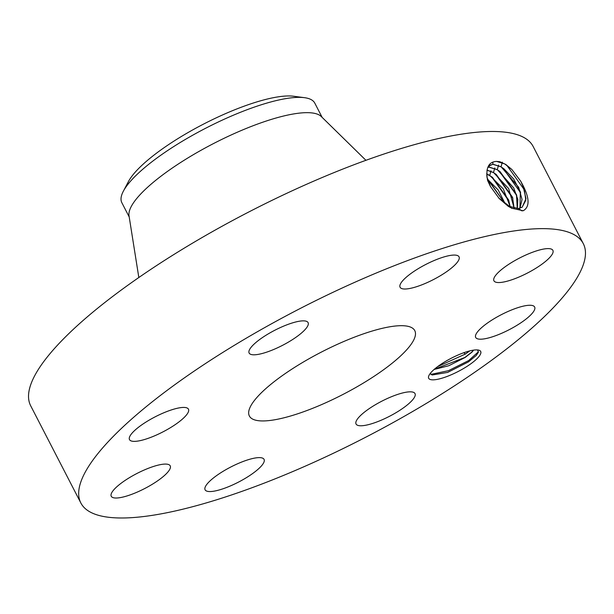 <?xml version="1.0" encoding="UTF-8"?>
<svg xmlns="http://www.w3.org/2000/svg" width="614" height="614" viewBox="0 0 614 614"><rect width="100%" height="100%" fill="white"/><g stroke="black" fill="none" stroke-linecap="round" stroke-linejoin="round"><path stroke-width="0.92" d="M583.3 243.651L533.152 146.493A282.716 72.222 152.7 0 0 381.923 154.705A282.716 72.222 152.7 0 0 128.948 284.466A282.716 72.222 152.7 0 0 30.7 405.823L80.848 502.981A282.716 72.222 152.7 0 0 232.077 494.769A282.716 72.222 152.7 0 0 485.052 365.008A282.716 72.222 152.7 0 0 583.3 243.651A282.716 72.222 152.7 0 0 432.064 251.863A282.716 72.222 152.7 0 0 179.096 381.624A282.716 72.222 152.7 0 0 80.848 502.981M499.926 161.751L496.549 161.405C488.445 161.82 485.451 168.152 487.57 180.416L490.417 186.433L499.151 198.468L508.346 206.396L511.922 208.269L523.235 210.756C529.805 206.887 529.644 198.291 522.752 184.975L520.733 181.222L511.884 169.525L505.798 164.46L499.926 161.751L505.798 164.46M430.591 373.013A29.265 7.475 152.7 0 0 428.702 376.06A29.265 7.475 152.7 0 0 447.667 376.236A29.265 7.475 152.7 0 0 478.79 356.734A29.265 7.475 152.7 0 0 478.859 350.172A29.265 7.475 152.7 0 0 454.782 356.488A29.265 7.475 152.7 0 0 430.591 373.013M131.657 433.63A33.171 8.473 152.7 0 0 129.5 439.616A33.171 8.473 152.7 0 0 154.905 435.694A33.171 8.473 152.7 0 0 186.295 415.179A33.171 8.473 152.7 0 0 188.452 409.185A33.171 8.473 152.7 0 0 163.04 413.107A33.171 8.473 152.7 0 0 131.657 433.63M364.992 333.333A93.067 23.777 152.7 0 0 281.711 376.052A93.067 23.777 152.7 0 0 249.368 416A93.067 23.777 152.7 0 0 299.156 413.299A93.067 23.777 152.7 0 0 382.43 370.58A93.067 23.777 152.7 0 0 414.78 330.631A93.067 23.777 152.7 0 0 364.992 333.333M168.351 464.453A33.171 8.473 152.7 0 0 133.223 475.466A33.171 8.473 152.7 0 0 111.257 496.265A33.171 8.473 152.7 0 0 113.122 497.647A33.171 8.473 152.7 0 0 148.25 486.633A33.171 8.473 152.7 0 0 170.216 465.834A33.171 8.473 152.7 0 0 168.351 464.453M246.314 460.339A33.171 8.473 152.7 0 0 216.635 475.566A33.171 8.473 152.7 0 0 205.099 489.803A33.171 8.473 152.7 0 0 222.844 488.836A33.171 8.473 152.7 0 0 252.531 473.617A33.171 8.473 152.7 0 0 264.058 459.372A33.171 8.473 152.7 0 0 246.314 460.339M374.509 405.248A33.171 8.473 152.7 0 0 356.059 424.013A33.171 8.473 152.7 0 0 396.56 412.355A33.171 8.473 152.7 0 0 415.01 393.589A33.171 8.473 152.7 0 0 374.509 405.248M477.853 331.453A33.171 8.473 152.7 0 0 475.696 337.439A33.171 8.473 152.7 0 0 501.101 333.525A33.171 8.473 152.7 0 0 532.491 313.002A33.171 8.473 152.7 0 0 534.648 307.015A33.171 8.473 152.7 0 0 509.244 310.937A33.171 8.473 152.7 0 0 477.853 331.453M495.797 282.179A33.171 8.473 152.7 0 0 530.926 271.165A33.171 8.473 152.7 0 0 552.892 250.366A33.171 8.473 152.7 0 0 551.027 248.977A33.171 8.473 152.7 0 0 515.898 259.998A33.171 8.473 152.7 0 0 493.932 280.798A33.171 8.473 152.7 0 0 495.797 282.179M417.835 286.293A33.171 8.473 152.7 0 0 447.514 271.066A33.171 8.473 152.7 0 0 459.042 256.829A33.171 8.473 152.7 0 0 441.297 257.788A33.171 8.473 152.7 0 0 411.618 273.015A33.171 8.473 152.7 0 0 400.09 287.252A33.171 8.473 152.7 0 0 417.835 286.293M289.631 341.384A33.171 8.473 152.7 0 0 308.09 322.611A33.171 8.473 152.7 0 0 267.589 334.277A33.171 8.473 152.7 0 0 249.131 353.042A33.171 8.473 152.7 0 0 289.631 341.384M511.884 169.525L504.777 163.953L496.58 161.405M522.077 207.294L525.807 200.302L524.272 189.135L520.733 181.222M506.757 165.227L524.609 190.186M498.806 198.099L509.574 206.419L518.377 208.522L522.161 207.233L526.014 198.621L522.752 184.975M519.989 208.223L522.053 199.435L518.653 187.278L501.085 166.77L492.912 164.23L488.291 166.325M486.841 176.809L490.647 186.84M430.237 373.45L432.126 375.008L447.667 372.406L468.49 361.861L476.18 355.537L478.329 352.306L477.669 349.957M519.935 208.238L520.365 191.852L513.634 178.935L503.841 168.727L501.001 166.831L492.827 164.299L489.082 165.565M473.586 350.126L472.02 352.098L465.182 357.448L448.757 365.744L434.121 369.444M473.417 350.149L471.951 351.96L464.875 357.463L434.298 369.29M128.472 181.506A99.007 25.289 -27.3 0 1 203.464 124.143A99.007 25.289 -27.3 0 1 293.669 96.245L304.506 97.68A108.563 27.73 152.7 0 0 256.713 106.276A108.563 27.73 -27.3 0 0 123.368 191.177L128.472 181.506M365.929 160.308L321.276 116.53A108.563 27.73 152.7 0 0 264.611 121.58A108.563 27.73 152.7 0 0 129.017 215.76L138.833 277.52M304.506 97.68A108.563 27.73 152.7 0 1 314.299 102.315A108.563 27.73 -27.3 0 1 314.79 103.121L322.15 117.389M129.209 216.972L121.848 202.704A108.563 27.73 -27.3 0 1 123.368 191.177M517.349 208.568L517.802 199.358L513.757 187.984L497.309 169.648L489.189 167.123L487.823 167.3M497.225 169.71L489.105 167.192L487.8 167.353M502.95 168.082L520.703 192.903M517.28 208.568L516.458 194.569L500.034 171.59L497.225 169.717M514.156 208.146L508.676 188.59L493.533 172.526L486.979 170.086M514.071 208.131L512.552 197.286L496.235 174.445L493.449 172.588L486.963 170.162M499.144 170.945L516.788 195.62M510.249 206.741L503.319 188.989L489.757 175.404L486.633 173.869M510.142 206.695L508.645 199.995L492.436 177.308L486.633 173.969M495.344 173.808L512.882 198.337M491.545 176.671L508.975 201.047M487.746 179.534L505.007 203.602L488.629 180.171L487.493 179.357M505.161 203.718L498.238 190.018L487.447 179.204M430.905 374.394L448.427 370.695L468.659 360.556L478.467 351.753M437.675 366.589L465.312 354.078L469.771 350.893M518.377 208.522L522.046 210.932M492.912 164.23L492.85 162.081M509.574 206.419L511.869 208.453M501.085 166.77L502.321 162.18M489.189 167.123L489.143 165.511M497.309 169.648L498.545 165.059M493.533 172.526L494.769 167.937M489.757 175.397L490.985 170.815M486.71 175.558L487.086 174.153M465.312 354.078L463.808 352.728"/></g></svg>
